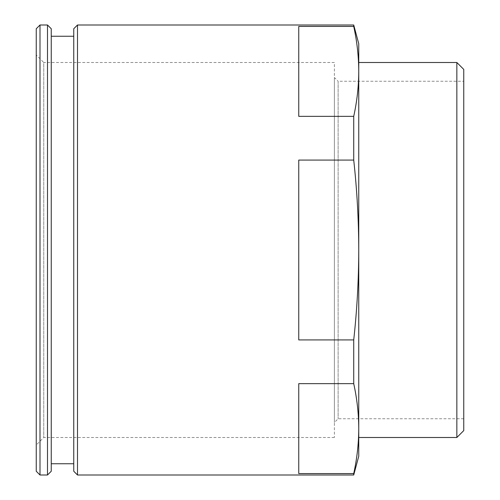 <?xml version="1.0" encoding="UTF-8"?>
<svg xmlns="http://www.w3.org/2000/svg" width="500" height="500" viewBox="0 0 500 500"><rect width="100%" height="100%" fill="white"/><g stroke="black" fill="none" stroke-linecap="round" stroke-linejoin="round"><path stroke-width="0.38" stroke-dasharray="2.5 1.88" d="M353.725 383.656L298.75 383.656L298.75 473.581L298.75 383.656L298.75 473.581L353.725 473.581C357.019 458.594 358.694 443.606 358.75 428.619C358.694 413.631 357.019 398.644 353.725 383.656L353.725 339.919L298.75 339.919L298.75 160.081L298.75 339.919L298.75 160.081L353.725 160.081L353.725 116.344C357.019 101.356 358.694 86.369 358.75 71.381C358.694 56.394 357.019 41.406 353.725 26.419L353.725 25M353.725 26.419L298.75 26.419L298.75 116.344L298.75 26.419L298.75 116.344L353.725 116.344M36.25 471.25L36.25 28.75M40 475L40 25M47.5 475L47.5 25M51.25 471.25L51.25 28.75M51.25 36.25L51.25 463.75L51.25 36.25M73.75 36.25L73.75 463.75L73.75 36.25M73.75 471.25L73.75 28.75M77.5 475L77.5 25M353.725 475L353.725 473.581M36.25 55L36.25 445L36.25 55L43.75 62.5L43.75 437.5L43.75 62.5L334.375 62.5L334.375 437.5L334.375 62.5M353.725 339.919C357.013 309.994 358.688 280.019 358.75 250C358.694 220.075 357.019 190.1 353.725 160.081M358.75 456.25L358.75 43.75M358.75 428.6L358.75 71.4M456.85 437.5L456.85 62.5M463.75 430.6L463.75 69.4M463.75 81.25L463.75 418.75L463.75 81.25L338.125 81.25L338.125 418.75L338.125 81.25L334.375 77.5L334.375 422.5L334.375 77.5M463.75 418.75L338.125 418.75L334.375 422.5M334.375 437.5L43.75 437.5L36.25 445"/><path stroke-width="0.75" d="M353.725 339.919L298.75 339.919L298.75 160.081L353.725 160.081C357.019 190.1 358.694 220.075 358.75 250C358.688 280.019 357.013 309.994 353.725 339.919L353.725 383.656C357.019 398.644 358.694 413.631 358.75 428.619L358.75 456.25L353.725 475L77.5 475L77.5 25L73.75 28.75L73.75 471.25L77.5 475M353.725 116.344L298.75 116.344L298.75 26.419L353.725 26.419C357.019 41.406 358.694 56.394 358.75 71.381C358.694 86.369 357.019 101.356 353.725 116.344L353.725 160.081M36.25 28.75L36.25 471.25L40 475L40 25L36.25 28.75M47.5 25L47.5 475L51.25 471.25L51.25 28.75L47.5 25L40 25M73.75 36.25L51.25 36.25M353.725 383.656L298.75 383.656L298.75 473.581L353.725 473.581C357.019 458.594 358.694 443.606 358.75 428.619L358.75 43.75L353.725 25L77.5 25M353.725 473.581L353.725 475M353.725 25L353.725 26.419M358.75 71.4L358.75 428.6M456.85 62.5L456.85 437.5L463.75 430.6L463.75 69.4L456.85 62.5L358.75 62.5M47.5 475L40 475M73.75 463.75L51.25 463.75M456.85 437.5L358.75 437.5"/></g></svg>
